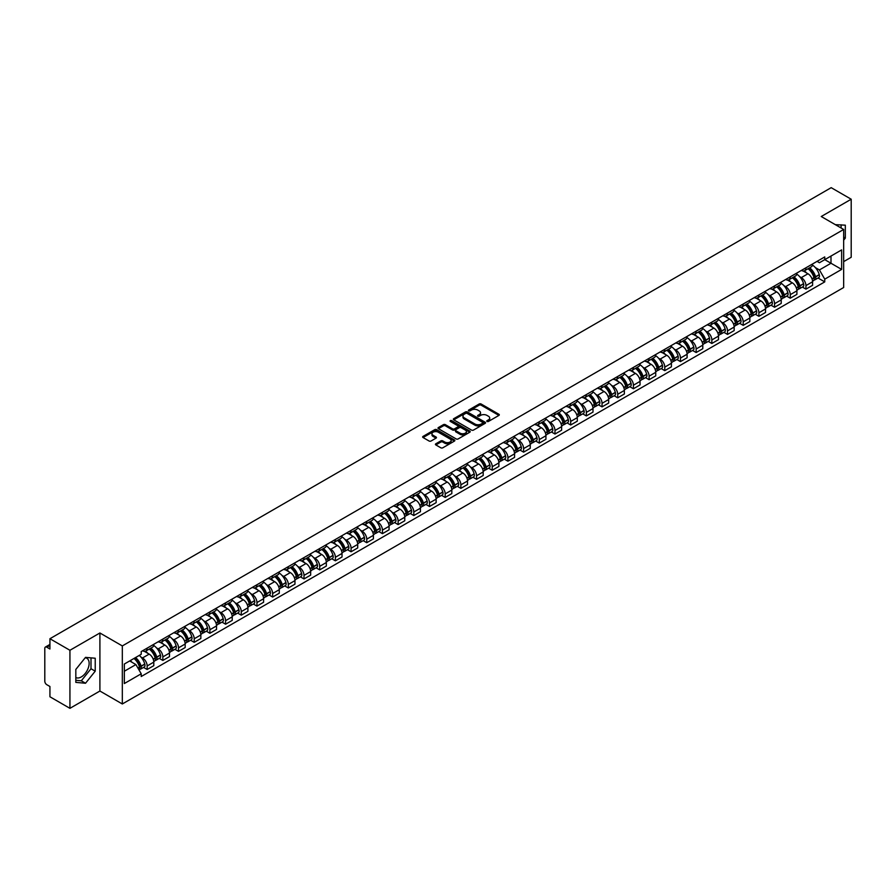 <?xml version="1.0" encoding="UTF-8"?>
<svg xmlns="http://www.w3.org/2000/svg" width="896" height="896" viewBox="0 0 896 896"><rect width="100%" height="100%" fill="white"/><g stroke="black" fill="none" stroke-linecap="round" stroke-linejoin="round"><path stroke-width="1.34" d="M487.043 421.456A0.974 0.56 0 0 0 488.421 421.456L498.904 415.408A1.4 0.806 0 0 0 499.318 414.837A1.4 0.806 0 0 0 498.904 414.266L481.141 404.006A1.4 0.806 0 0 0 479.17 404.006L468.686 410.066A0.974 0.56 0 0 0 470.064 410.861L471.419 410.077A4.469 2.576 0 0 1 477.736 410.077L479.214 410.928A4.469 2.576 0 0 1 480.525 412.754A4.469 2.576 0 0 1 479.214 414.579L477.859 415.363A0.974 0.56 0 0 0 479.248 416.158L480.603 415.374A4.469 2.576 0 0 1 486.92 415.374L488.398 416.226A4.469 2.576 0 0 1 489.709 418.051A4.469 2.576 0 0 1 488.398 419.877L487.043 420.661A0.974 0.56 0 0 0 487.043 421.456L487.043 420.661M835.419 224.717A11.088 6.406 -60 0 1 836.942 225.198A11.088 6.406 -60 0 1 838.118 226.262M85.21 657.765A11.088 6.406 -60 0 1 86.845 658.269A11.088 6.406 -60 0 1 88.547 667.15A11.088 6.406 -60 0 1 81.301 676.928A11.088 6.406 -60 0 1 75.824 677.51M435.848 443.778A1.4 0.806 0 0 0 435.434 444.349A1.4 0.806 0 0 0 435.848 444.92L440.832 447.798A1.4 0.806 0 0 0 442.803 447.798L454.451 441.078A1.4 0.806 0 0 0 454.854 440.507A1.4 0.806 0 0 0 454.451 439.936L436.677 429.677A1.4 0.806 0 0 0 434.706 429.677L423.058 436.397A1.4 0.806 0 0 0 422.654 436.968A1.4 0.806 0 0 0 423.058 437.539L429.083 441.011A1.4 0.806 0 0 0 431.054 441.011L436.038 438.144A1.4 0.806 0 0 0 436.453 437.573A1.4 0.806 0 0 0 436.038 437.002L433.059 435.277A3.73 2.15 0 0 1 431.962 433.754A3.73 2.15 0 0 1 434.269 431.76A3.73 2.15 0 0 1 438.334 432.23L450.027 438.984A3.73 2.15 0 0 1 451.125 440.507A3.73 2.15 0 0 1 448.818 442.501A3.73 2.15 0 0 1 444.752 442.03L442.803 440.899A1.4 0.806 0 0 0 440.832 440.899L435.848 443.778L435.848 444.92L440.832 442.064L440.832 440.899M122.326 645.926L99.904 632.979L69.933 650.283L49.93 638.725L831.186 187.667L851.2 199.226L821.24 216.518L843.662 229.466L122.326 645.926L122.326 703.976L843.662 287.515L843.662 229.466M471.52 430.08A1.4 0.806 0 0 0 473.491 430.08L485.139 423.349A1.4 0.806 0 0 0 485.554 422.778A1.4 0.806 0 0 0 485.139 422.218L467.376 411.958A1.4 0.806 0 0 0 465.405 411.958L453.757 418.678A1.4 0.806 0 0 0 453.342 419.25A1.4 0.806 0 0 0 453.757 419.821L471.52 430.08M450.744 421.669A0.974 0.56 0 0 1 451.73 421.803L469.773 432.219L458.147 438.939A1.4 0.806 0 0 1 456.176 438.939L438.413 428.68L443.397 425.824L443.397 424.659L438.413 427.538A1.4 0.806 0 0 0 437.998 428.109A1.4 0.806 0 0 0 438.413 428.68L438.413 427.538M443.397 425.824A1.4 0.806 0 0 1 445.368 425.824L445.368 424.659A1.4 0.806 0 0 0 443.397 424.659M445.368 424.659L452.57 428.826A1.4 0.806 0 0 0 454.541 428.826L457.856 426.91A1.4 0.806 0 0 0 458.259 426.339A1.4 0.806 0 0 0 457.856 425.779L450.352 421.445A0.974 0.56 0 0 1 451.73 420.65L469.795 431.077A1.4 0.806 0 0 1 470.198 431.648A1.4 0.806 0 0 1 469.795 432.208L469.795 431.077M69.933 650.283L69.933 708.333L49.93 696.774L49.93 686.504L46.816 684.701A2.845 1.646 -120 0 1 44.8 681.218L44.8 648.368A2.845 1.646 -120 0 1 45.394 647.058L49.93 644.437M843.662 261.632L851.2 257.275L851.2 199.226M69.933 708.333L99.904 691.029L122.326 703.976M49.93 638.725L49.93 649.006L46.816 647.203A2.845 1.646 -120 0 0 45.394 647.058M805.952 267.781A6.541 3.774 60 0 1 804.597 270.715L811.238 266.885A6.541 3.774 -120 0 0 812.594 263.95M799.658 276.629L801.326 277.592A6.541 3.774 60 0 1 805.952 285.6L812.594 281.77A6.541 3.774 -120 0 0 807.968 273.762L803.219 271.018M812.594 281.77L812.594 285.309L805.952 289.139L802.357 287.067M804.597 270.715A6.541 3.774 60 0 1 801.382 270.424M805.952 285.6L805.952 289.139M790.272 276.83A6.541 3.774 60 0 1 788.917 279.776L795.547 275.946A6.541 3.774 -120 0 0 796.902 273M786.666 296.117L790.272 298.2L796.902 294.37L796.902 290.83A6.541 3.774 -120 0 0 792.277 282.811L787.528 280.078M788.917 279.776A6.541 3.774 60 0 1 785.691 279.474M783.966 285.678L785.646 286.642A6.541 3.774 60 0 1 790.272 294.661L790.272 298.2M774.581 285.891A6.541 3.774 60 0 1 773.226 288.826L779.867 284.995A6.541 3.774 -120 0 0 781.222 282.061M770.986 305.178L774.581 307.25L781.222 303.419L781.222 299.88A6.541 3.774 -120 0 0 776.597 291.872L771.848 289.128M773.226 288.826A6.541 3.774 60 0 1 770.011 288.534M768.286 294.739L769.955 295.702A6.541 3.774 60 0 1 774.581 303.71L774.581 307.25M758.901 294.952A6.541 3.774 60 0 1 757.546 297.886L764.176 294.056A6.541 3.774 -120 0 0 765.531 291.122M755.294 314.238L758.901 316.31L765.531 312.48L765.531 308.941A6.541 3.774 -120 0 0 760.906 300.933L756.157 298.189M757.546 297.886A6.541 3.774 60 0 1 754.32 297.584M752.595 303.789L754.275 304.763A6.541 3.774 60 0 1 758.901 312.771L758.901 316.31M743.21 304.002A6.541 3.774 60 0 1 741.854 306.936L748.496 303.106A6.541 3.774 -120 0 0 749.851 300.171M739.614 323.288L743.21 325.371L749.851 321.541L749.851 317.99A6.541 3.774 -120 0 0 745.226 309.982L740.477 307.238M741.854 306.936A6.541 3.774 60 0 1 738.64 306.645M736.915 312.85L738.584 313.813A6.541 3.774 60 0 1 743.21 321.821L743.21 325.371M727.53 313.062A6.541 3.774 60 0 1 726.174 315.997L732.805 312.166A6.541 3.774 -120 0 0 734.16 309.232M723.923 332.349L727.53 334.421L734.16 330.59L734.16 327.051A6.541 3.774 -120 0 0 729.534 319.043L724.786 316.299M726.174 315.997A6.541 3.774 60 0 1 722.949 315.706M721.224 321.899L722.904 322.874A6.541 3.774 60 0 1 727.53 330.882L727.53 334.421M711.838 322.112A6.541 3.774 60 0 1 710.483 325.058L717.125 321.216A6.541 3.774 -120 0 0 718.48 318.282M708.243 341.398L711.838 343.482L718.48 339.651L718.48 336.112A6.541 3.774 -120 0 0 713.854 328.093L709.106 325.349M710.483 325.058A6.541 3.774 60 0 1 707.269 324.755M705.544 330.96L707.213 331.923A6.541 3.774 60 0 1 711.838 339.942L711.838 343.482M696.158 331.173A6.541 3.774 60 0 1 694.803 334.107L701.434 330.277A6.541 3.774 -120 0 0 702.789 327.342M692.552 350.459L696.158 352.531L702.789 348.701L702.789 345.162A6.541 3.774 -120 0 0 698.163 337.154L693.414 334.41M694.803 334.107A6.541 3.774 60 0 1 691.578 333.816M689.853 340.021L691.533 340.984A6.541 3.774 60 0 1 696.158 348.992L696.158 352.531M680.467 340.222A6.541 3.774 60 0 1 679.112 343.168L685.754 339.338A6.541 3.774 -120 0 0 687.109 336.392M676.872 359.509L680.467 361.592L687.109 357.762L687.109 354.222A6.541 3.774 -120 0 0 682.483 346.203L677.734 343.47M679.112 343.168A6.541 3.774 60 0 1 675.898 342.866M674.173 349.07L675.842 350.034A6.541 3.774 60 0 1 680.467 358.053L680.467 361.592M664.787 349.283A6.541 3.774 60 0 1 663.432 352.218L670.062 348.387A6.541 3.774 -120 0 0 671.418 345.453M661.181 368.57L664.787 370.642L671.418 366.811L671.418 363.272A6.541 3.774 -120 0 0 666.792 355.264L662.043 352.52M663.432 352.218A6.541 3.774 60 0 1 660.206 351.926M658.482 358.131L660.162 359.094A6.541 3.774 60 0 1 664.787 367.102L664.787 370.642M649.096 358.344A6.541 3.774 60 0 1 647.741 361.278L654.382 357.448A6.541 3.774 -120 0 0 655.738 354.514M645.501 377.63L649.096 379.702L655.738 375.872L655.738 372.333A6.541 3.774 -120 0 0 651.112 364.325L646.363 361.581M647.741 361.278A6.541 3.774 60 0 1 644.526 360.976M642.802 367.181L644.47 368.155A6.541 3.774 60 0 1 649.096 376.163L649.096 379.702M633.416 367.394A6.541 3.774 60 0 1 632.061 370.328L638.691 366.498A6.541 3.774 -120 0 0 640.046 363.563M629.81 386.68L633.416 388.763L640.046 384.933L640.046 381.382A6.541 3.774 -120 0 0 635.421 373.374L630.672 370.63M632.061 370.328A6.541 3.774 60 0 1 628.835 370.037M627.11 376.242L628.79 377.205A6.541 3.774 60 0 1 633.416 385.213L633.416 388.763M617.725 376.454A6.541 3.774 60 0 1 616.37 379.389L623.011 375.558A6.541 3.774 -120 0 0 624.366 372.624M614.13 395.741L617.725 397.813L624.366 393.982L624.366 390.443A6.541 3.774 -120 0 0 619.741 382.435L614.992 379.691M616.37 379.389A6.541 3.774 60 0 1 613.155 379.098M611.43 385.291L613.099 386.266A6.541 3.774 60 0 1 617.725 394.274L617.725 397.813M602.045 385.504A6.541 3.774 60 0 1 600.69 388.45L607.32 384.608A6.541 3.774 -120 0 0 608.675 381.674M598.438 404.79L602.045 406.874L608.675 403.043L608.675 399.493A6.541 3.774 -120 0 0 604.05 391.485L599.301 388.741M600.69 388.45A6.541 3.774 60 0 1 597.464 388.147M595.739 394.352L597.419 395.315A6.541 3.774 60 0 1 602.045 403.334L602.045 406.874M586.354 394.565A6.541 3.774 60 0 1 584.998 397.499L591.64 393.669A6.541 3.774 -120 0 0 592.995 390.734M582.758 413.851L586.354 415.923L592.995 412.093L592.995 408.554A6.541 3.774 -120 0 0 588.37 400.546L583.621 397.802M584.998 397.499A6.541 3.774 60 0 1 581.784 397.208M580.059 403.413L581.728 404.376A6.541 3.774 60 0 1 586.354 412.384L586.354 415.923M570.674 403.614A6.541 3.774 60 0 1 569.318 406.56L575.949 402.73A6.541 3.774 -120 0 0 577.304 399.784M567.067 422.901L570.674 424.984L577.304 421.154L577.304 417.614A6.541 3.774 -120 0 0 572.678 409.595L567.93 406.862M569.318 406.56A6.541 3.774 60 0 1 566.093 406.258M564.368 412.462L566.048 413.426A6.541 3.774 60 0 1 570.674 421.445L570.674 424.984M554.982 412.675A6.541 3.774 60 0 1 553.627 415.61L560.269 411.779A6.541 3.774 -120 0 0 561.624 408.845M551.387 431.962L554.982 434.034L561.624 430.203L561.624 426.664A6.541 3.774 -120 0 0 556.998 418.656L552.25 415.912M553.627 415.61A6.541 3.774 60 0 1 550.413 415.318M548.688 421.523L550.357 422.486A6.541 3.774 60 0 1 554.982 430.494L554.982 434.034M539.302 421.736A6.541 3.774 60 0 1 537.947 424.67L544.578 420.84A6.541 3.774 -120 0 0 545.933 417.906M535.696 441.022L539.302 443.094L545.933 439.264L545.933 435.725A6.541 3.774 -120 0 0 541.307 427.706L536.558 424.973M537.947 424.67A6.541 3.774 60 0 1 534.722 424.368M532.997 430.573L534.677 431.547A6.541 3.774 60 0 1 539.302 439.555L539.302 443.094M523.611 430.786A6.541 3.774 60 0 1 522.256 433.72L528.898 429.89A6.541 3.774 -120 0 0 530.253 426.955M520.016 450.072L523.611 452.155L530.253 448.325L530.253 444.774A6.541 3.774 -120 0 0 525.627 436.766L520.878 434.022M522.256 433.72A6.541 3.774 60 0 1 519.042 433.429M517.317 439.634L518.986 440.597A6.541 3.774 60 0 1 523.611 448.605L523.611 452.155M507.931 439.846A6.541 3.774 60 0 1 506.576 442.781L513.206 438.95A6.541 3.774 -120 0 0 514.562 436.016M504.325 459.133L507.931 461.205L514.562 457.374L514.562 453.835A6.541 3.774 -120 0 0 509.936 445.827L505.187 443.083M506.576 442.781A6.541 3.774 60 0 1 503.35 442.49M501.626 448.683L503.306 449.658A6.541 3.774 60 0 1 507.931 457.666L507.931 461.205M492.24 448.896A6.541 3.774 60 0 1 490.885 451.842L497.526 448A6.541 3.774 -120 0 0 498.882 445.066M488.645 468.182L492.24 470.266L498.882 466.435L498.882 462.885A6.541 3.774 -120 0 0 494.256 454.877L489.507 452.133M490.885 451.842A6.541 3.774 60 0 1 487.67 451.539M485.946 457.744L487.614 458.707A6.541 3.774 60 0 1 492.24 466.726L492.24 470.266M476.56 457.957A6.541 3.774 60 0 1 475.205 460.891L481.835 457.061A6.541 3.774 -120 0 0 483.19 454.126M472.954 477.243L476.56 479.315L483.19 475.485L483.19 471.946A6.541 3.774 -120 0 0 478.565 463.938L473.816 461.194M475.205 460.891A6.541 3.774 60 0 1 471.979 460.6M470.254 466.805L471.934 467.768A6.541 3.774 60 0 1 476.56 475.776L476.56 479.315M460.869 467.006A6.541 3.774 60 0 1 459.514 469.952L466.155 466.122A6.541 3.774 -120 0 0 467.51 463.176M457.274 486.293L460.869 488.376L467.51 484.546L467.51 481.006A6.541 3.774 -120 0 0 462.885 472.987L458.136 470.243M459.514 469.952A6.541 3.774 60 0 1 456.299 469.65M454.574 475.854L456.243 476.818A6.541 3.774 60 0 1 460.869 484.837L460.869 488.376M445.189 476.067A6.541 3.774 60 0 1 443.834 479.002L450.464 475.171A6.541 3.774 -120 0 0 451.819 472.237M441.582 495.354L445.189 497.426L451.819 493.595L451.819 490.056A6.541 3.774 -120 0 0 447.194 482.048L442.445 479.304M443.834 479.002A6.541 3.774 60 0 1 440.608 478.71M438.883 484.915L440.563 485.878A6.541 3.774 60 0 1 445.189 493.886L445.189 497.426M429.498 485.128A6.541 3.774 60 0 1 428.142 488.062L434.784 484.232A6.541 3.774 -120 0 0 436.139 481.298M425.902 504.414L429.498 506.486L436.139 502.656L436.139 499.117A6.541 3.774 -120 0 0 431.514 491.098L426.765 488.365M428.142 488.062A6.541 3.774 60 0 1 424.928 487.76M423.203 493.965L424.872 494.939A6.541 3.774 60 0 1 429.498 502.947L429.498 506.486M413.818 494.178A6.541 3.774 60 0 1 412.462 497.112L419.093 493.282A6.541 3.774 -120 0 0 420.448 490.347M410.211 513.464L413.818 515.547L420.448 511.717L420.448 508.166A6.541 3.774 -120 0 0 415.822 500.158L411.074 497.414M412.462 497.112A6.541 3.774 60 0 1 409.237 496.821M407.512 503.026L409.192 503.989A6.541 3.774 60 0 1 413.818 511.997L413.818 515.547M398.126 503.238A6.541 3.774 60 0 1 396.771 506.173L403.413 502.342A6.541 3.774 -120 0 0 404.768 499.408M394.531 522.525L398.126 524.597L404.768 520.766L404.768 517.227A6.541 3.774 -120 0 0 400.142 509.219L395.394 506.475M396.771 506.173A6.541 3.774 60 0 1 393.557 505.882M391.832 512.075L393.501 513.05A6.541 3.774 60 0 1 398.126 521.058L398.126 524.597M382.446 512.288A6.541 3.774 60 0 1 381.091 515.222L387.722 511.392A6.541 3.774 -120 0 0 389.077 508.458M378.84 531.574L382.446 533.658L389.077 529.827L389.077 526.277A6.541 3.774 -120 0 0 384.451 518.269L379.702 515.525M381.091 515.222A6.541 3.774 60 0 1 377.866 514.931M376.141 521.136L377.821 522.099A6.541 3.774 60 0 1 382.446 530.118L382.446 533.658M366.755 521.349A6.541 3.774 60 0 1 365.4 524.283L372.042 520.453A6.541 3.774 -120 0 0 373.397 517.518M363.16 540.635L366.755 542.707L373.397 538.877L373.397 535.338A6.541 3.774 -120 0 0 368.771 527.33L364.022 524.586M365.4 524.283A6.541 3.774 60 0 1 362.186 523.992M360.461 530.197L362.13 531.16A6.541 3.774 60 0 1 366.755 539.168L366.755 542.707M351.075 530.398A6.541 3.774 60 0 1 349.72 533.344L356.35 529.514A6.541 3.774 -120 0 0 357.706 526.568M347.469 549.685L351.075 551.768L357.706 547.938L357.706 544.398A6.541 3.774 -120 0 0 353.08 536.379L348.331 533.635M349.72 533.344A6.541 3.774 60 0 1 346.494 533.042M344.77 539.246L346.45 540.21A6.541 3.774 60 0 1 351.075 548.229L351.075 551.768M335.384 539.459A6.541 3.774 60 0 1 334.029 542.394L340.67 538.563A6.541 3.774 -120 0 0 342.026 535.629M331.789 558.746L335.384 560.818L342.026 556.987L342.026 553.448A6.541 3.774 -120 0 0 337.4 545.44L332.651 542.696M334.029 542.394A6.541 3.774 60 0 1 330.814 542.102M329.09 548.307L330.758 549.27A6.541 3.774 60 0 1 335.384 557.278L335.384 560.818M319.704 548.52A6.541 3.774 60 0 1 318.349 551.454L324.979 547.624A6.541 3.774 -120 0 0 326.334 544.69M316.098 567.806L319.704 569.878L326.334 566.048L326.334 562.509A6.541 3.774 -120 0 0 321.709 554.49L316.96 551.757M318.349 551.454A6.541 3.774 60 0 1 315.123 551.152M313.398 557.357L315.078 558.331A6.541 3.774 60 0 1 319.704 566.339L319.704 569.878M304.013 557.57A6.541 3.774 60 0 1 302.658 560.504L309.299 556.674A6.541 3.774 -120 0 0 310.654 553.739M300.418 576.856L304.013 578.939L310.654 575.109L310.654 571.558A6.541 3.774 -120 0 0 306.029 563.55L301.28 560.806M302.658 560.504A6.541 3.774 60 0 1 299.443 560.213M297.718 566.418L299.387 567.381A6.541 3.774 60 0 1 304.013 575.389L304.013 578.939M288.333 566.63A6.541 3.774 60 0 1 286.978 569.565L293.608 565.734A6.541 3.774 -120 0 0 294.963 562.8M284.726 585.917L288.333 587.989L294.963 584.158L294.963 580.619A6.541 3.774 -120 0 0 290.338 572.611L285.589 569.867M286.978 569.565A6.541 3.774 60 0 1 283.752 569.274M282.027 575.467L283.707 576.442A6.541 3.774 60 0 1 288.333 584.45L288.333 587.989M272.642 575.68A6.541 3.774 60 0 1 271.286 578.614L277.928 574.784A6.541 3.774 -120 0 0 279.283 571.85M269.046 594.966L272.642 597.05L279.283 593.219L279.283 589.669A6.541 3.774 -120 0 0 274.658 581.661L269.909 578.917M271.286 578.614A6.541 3.774 60 0 1 268.072 578.323M266.347 584.528L268.016 585.491A6.541 3.774 60 0 1 272.642 593.51L272.642 597.05M256.962 584.741A6.541 3.774 60 0 1 255.606 587.675L262.237 583.845A6.541 3.774 -120 0 0 263.592 580.91M253.355 604.027L256.962 606.099L263.592 602.269L263.592 598.73A6.541 3.774 -120 0 0 258.966 590.722L254.218 587.978M255.606 587.675A6.541 3.774 60 0 1 252.381 587.384M250.656 593.589L252.336 594.552A6.541 3.774 60 0 1 256.962 602.56L256.962 606.099M241.27 593.79A6.541 3.774 60 0 1 239.915 596.736L246.557 592.906A6.541 3.774 -120 0 0 247.912 589.96M237.675 613.077L241.27 615.16L247.912 611.33L247.912 607.79A6.541 3.774 -120 0 0 243.286 599.771L238.538 597.027M239.915 596.736A6.541 3.774 60 0 1 236.701 596.434M234.976 602.638L236.645 603.602A6.541 3.774 60 0 1 241.27 611.621L241.27 615.16M225.59 602.851A6.541 3.774 60 0 1 224.235 605.786L230.866 601.955A6.541 3.774 -120 0 0 232.221 599.021M221.984 622.138L225.59 624.21L232.221 620.379L232.221 616.84A6.541 3.774 -120 0 0 227.595 608.832L222.846 606.088M224.235 605.786A6.541 3.774 60 0 1 221.01 605.494M219.285 611.699L220.965 612.662A6.541 3.774 60 0 1 225.59 620.67L225.59 624.21M209.899 611.912A6.541 3.774 60 0 1 208.544 614.846L215.186 611.016A6.541 3.774 -120 0 0 216.541 608.082M206.304 631.198L209.899 633.27L216.541 629.44L216.541 625.901A6.541 3.774 -120 0 0 211.915 617.882L207.166 615.149M208.544 614.846A6.541 3.774 60 0 1 205.33 614.544M203.605 620.749L205.274 621.723A6.541 3.774 60 0 1 209.899 629.731L209.899 633.27M194.219 620.962A6.541 3.774 60 0 1 192.864 623.896L199.494 620.066A6.541 3.774 -120 0 0 200.85 617.131M190.613 640.248L194.219 642.331L200.85 638.501L200.85 634.95A6.541 3.774 -120 0 0 196.224 626.942L191.475 624.198M192.864 623.896A6.541 3.774 60 0 1 189.638 623.605M187.914 629.81L189.594 630.773A6.541 3.774 60 0 1 194.219 638.781L194.219 642.331M178.528 630.022A6.541 3.774 60 0 1 177.173 632.957L183.814 629.126A6.541 3.774 -120 0 0 185.17 626.192M174.933 649.309L178.528 651.381L185.17 647.55L185.17 644.011A6.541 3.774 -120 0 0 180.544 636.003L175.795 633.259M177.173 632.957A6.541 3.774 60 0 1 173.958 632.666M172.234 638.859L173.902 639.834A6.541 3.774 60 0 1 178.528 647.842L178.528 651.381M162.848 639.072A6.541 3.774 60 0 1 161.493 642.006L168.123 638.176A6.541 3.774 -120 0 0 169.478 635.242M159.242 658.358L162.848 660.442L169.478 656.611L169.478 653.061A6.541 3.774 -120 0 0 164.853 645.053L160.104 642.309M161.493 642.006A6.541 3.774 60 0 1 158.267 641.715M156.542 647.92L158.222 648.883A6.541 3.774 60 0 1 162.848 656.902L162.848 660.442M147.157 648.133A6.541 3.774 60 0 1 145.802 651.067L152.443 647.237A6.541 3.774 -120 0 0 153.798 644.302M143.562 667.419L147.157 669.491L153.798 665.661L153.798 662.122A6.541 3.774 -120 0 0 149.173 654.114L144.424 651.37M145.802 651.067A6.541 3.774 60 0 1 142.587 650.776M140.862 656.981L142.531 657.944A6.541 3.774 60 0 1 147.157 665.952L147.157 669.491M817.062 261.363L819.426 262.73L841.646 249.906L830.995 256.054L830.995 263.256L819.426 269.931L815.338 267.568M124.331 671.238L135.901 664.563L141.221 673.792L124.331 683.547L124.331 664.037L141.221 654.282L141.221 651.56L824.757 256.928L824.757 259.65L841.646 269.405L824.757 279.16L819.426 269.931M841.646 249.906L841.646 269.405M141.221 673.792L141.221 676.514L824.757 281.882L824.757 279.16M843.662 240.173L845.32 238.112L845.32 225.176L835.33 224.661M99.904 632.979L99.904 691.029M75.824 682.382L85.523 683.245L95.222 671.171L95.222 658.235L85.523 657.373L75.824 669.435L75.824 682.382M135.901 664.563L129.662 660.957M818.037 278.006L824.757 281.882M841.098 227.987L841.098 224.795M843.662 237.149L845.32 238.112M75.824 680.322L81.301 680.803L91 668.741L91 657.854M81.301 680.803L85.523 683.245M91 668.741L95.222 671.171M487.435 421.59L488.398 421.042A4.469 2.576 0 0 0 489.709 419.216L489.709 418.051M480.525 412.754L480.525 413.918A4.469 2.576 0 0 1 479.214 415.744L478.251 416.293M498.904 414.266L498.904 415.408L481.141 405.171A1.4 0.806 0 0 0 479.17 405.171L469.078 410.995M485.139 422.218L485.139 423.349L467.376 413.112A1.4 0.806 0 0 0 465.405 413.112L453.779 419.832L453.757 418.678M482.675 423.181A0.974 0.56 0 0 0 482.675 422.386L467.085 413.381A0.974 0.56 0 0 0 465.696 413.381L464.262 414.21A4.469 2.576 0 0 0 462.963 416.035A4.469 2.576 0 0 0 464.262 417.85L474.925 424.01A4.469 2.576 0 0 0 481.242 424.01L482.675 423.181L482.675 424.346A0.974 0.56 0 0 0 482.675 423.55M462.963 416.035L462.963 417.189A4.469 2.576 0 0 0 464.262 419.014L464.262 417.85M482.675 424.346L481.242 425.174A4.469 2.576 0 0 1 474.925 425.174L464.262 419.014M445.368 425.824L452.57 429.979A1.4 0.806 0 0 0 454.541 429.979L457.856 428.075A1.4 0.806 0 0 0 458.259 427.504L458.259 426.339M460.051 433.138A3.73 2.15 0 0 0 464.117 433.608A3.73 2.15 0 0 0 466.424 431.614A3.73 2.15 0 0 0 465.326 430.091L461.205 427.717A1.4 0.806 0 0 0 459.234 427.717L455.93 429.621A1.4 0.806 0 0 0 455.515 430.192A1.4 0.806 0 0 0 455.93 430.763L460.051 433.138L460.051 434.302A3.73 2.15 0 0 0 464.117 434.773A3.73 2.15 0 0 0 466.424 432.779L466.424 431.614M455.515 430.192L455.515 431.357A1.4 0.806 0 0 0 455.93 431.917L455.93 430.763M460.051 434.302L455.93 431.917M451.125 440.507L451.125 441.661A3.73 2.15 0 0 1 448.818 443.654A3.73 2.15 0 0 1 444.752 443.184L442.803 442.064A1.4 0.806 0 0 0 440.832 442.064M431.962 433.754L431.962 434.907A3.73 2.15 0 0 0 433.059 436.442L433.059 435.277M436.038 437.002L436.038 438.144L433.059 436.442M454.429 441.09L436.677 430.842A1.4 0.806 0 0 0 434.706 430.842L423.08 437.55L423.058 436.397M808.427 268.509A8.96 5.174 60 0 1 808.472 268.531A8.96 5.174 60 0 1 814.363 276.573L814.419 276.763A1.747 1.008 60 0 1 814.139 278.13A1.747 1.008 60 0 1 814.094 278.152M808.035 268.733A10.808 6.238 60 0 1 813.971 277.648L814.027 277.838A3.595 2.072 60 0 1 813.456 280.661L812.56 281.176M814.072 279.866A3.595 2.072 -120 0 0 815.069 279.731A3.595 2.072 -120 0 0 815.629 276.909L815.573 276.718A10.808 6.238 -120 0 0 809.637 267.803M812.448 265.093A10.808 6.238 60 0 1 819.246 274.602L819.302 274.792A3.595 2.072 60 0 1 818.731 277.614L815.069 279.731M804.339 270.838A10.808 6.238 60 0 1 806.602 272.978M811.854 272.989L813.232 273.784M792.736 277.57A8.96 5.174 60 0 1 792.781 277.592A8.96 5.174 60 0 1 798.672 285.634L798.728 285.813A1.747 1.008 60 0 1 798.448 287.179A1.747 1.008 60 0 1 798.414 287.202M792.344 277.794A10.808 6.238 60 0 1 798.28 286.709L798.336 286.888A3.595 2.072 60 0 1 797.765 289.71L796.88 290.226M798.381 288.915A3.595 2.072 -120 0 0 799.378 288.781A3.595 2.072 -120 0 0 799.949 285.97L799.893 285.779A10.808 6.238 -120 0 0 793.957 276.864M796.768 274.154A10.808 6.238 60 0 1 803.566 283.662L803.611 283.842A3.595 2.072 60 0 1 803.051 286.664L799.378 288.781M788.659 279.899A10.808 6.238 60 0 1 790.91 282.027M796.174 282.038L797.552 282.834M777.056 286.619A8.96 5.174 60 0 1 777.101 286.642A8.96 5.174 60 0 1 782.992 294.683L783.048 294.874A1.747 1.008 60 0 1 782.768 296.24A1.747 1.008 60 0 1 782.723 296.262M776.664 286.843A10.808 6.238 60 0 1 782.6 295.758L782.656 295.949A3.595 2.072 60 0 1 782.085 298.771L781.189 299.286M782.701 297.976A3.595 2.072 -120 0 0 783.698 297.842A3.595 2.072 -120 0 0 784.258 295.019L784.202 294.84A10.808 6.238 -120 0 0 778.266 285.914M781.077 283.214A10.808 6.238 60 0 1 787.875 292.712L787.931 292.902A3.595 2.072 60 0 1 787.36 295.725L783.698 297.842M772.968 288.949A10.808 6.238 60 0 1 775.23 291.088M780.483 291.099L781.861 291.894M761.365 295.68A8.96 5.174 60 0 1 761.41 295.702A8.96 5.174 60 0 1 767.301 303.744L767.357 303.923A1.747 1.008 60 0 1 767.077 305.29A1.747 1.008 60 0 1 767.043 305.312M760.973 295.904A10.808 6.238 60 0 1 766.909 304.819L766.965 305.01A3.595 2.072 60 0 1 766.394 307.821L765.509 308.336M767.01 307.026A3.595 2.072 -120 0 0 768.006 306.891A3.595 2.072 -120 0 0 768.578 304.08L768.522 303.89A10.808 6.238 -120 0 0 762.586 294.974M765.397 292.264A10.808 6.238 60 0 1 772.195 301.773L772.24 301.963A3.595 2.072 60 0 1 771.68 304.774L768.006 306.891M757.288 298.01A10.808 6.238 60 0 1 759.539 300.138M764.803 300.16L766.181 300.955M745.685 304.73A8.96 5.174 60 0 1 745.73 304.763A8.96 5.174 60 0 1 751.621 312.794L751.677 312.984A1.747 1.008 60 0 1 751.397 314.35A1.747 1.008 60 0 1 751.352 314.373M745.293 304.954A10.808 6.238 60 0 1 751.229 313.88L751.285 314.059A3.595 2.072 60 0 1 750.714 316.882L749.818 317.397M751.33 316.086A3.595 2.072 -120 0 0 752.326 315.952A3.595 2.072 -120 0 0 752.886 313.13L752.83 312.95A10.808 6.238 -120 0 0 746.894 304.035M749.706 301.325A10.808 6.238 60 0 1 756.504 310.834L756.56 311.013A3.595 2.072 60 0 1 755.989 313.835L752.326 315.952M741.597 307.07A10.808 6.238 60 0 1 743.859 309.198M749.112 309.21L750.49 310.005M729.994 313.79A8.96 5.174 60 0 1 730.038 313.813A8.96 5.174 60 0 1 735.93 321.854L735.986 322.045A1.747 1.008 60 0 1 735.706 323.411A1.747 1.008 60 0 1 735.672 323.422M729.602 314.014A10.808 6.238 60 0 1 735.538 322.93L735.594 323.12A3.595 2.072 60 0 1 735.022 325.931L734.138 326.458M735.638 325.147A3.595 2.072 -120 0 0 736.635 325.013A3.595 2.072 -120 0 0 737.206 322.19L737.15 322A10.808 6.238 -120 0 0 731.214 313.085M734.026 310.374A10.808 6.238 60 0 1 740.824 319.883L740.869 320.074A3.595 2.072 60 0 1 740.309 322.885L736.635 325.013M725.917 316.12A10.808 6.238 60 0 1 728.168 318.248M733.432 318.27L734.81 319.066M714.314 322.84A8.96 5.174 60 0 1 714.358 322.874A8.96 5.174 60 0 1 720.25 330.904L720.306 331.094A1.747 1.008 60 0 1 720.026 332.461A1.747 1.008 60 0 1 719.981 332.483M713.922 323.075A10.808 6.238 60 0 1 719.858 331.99L719.914 332.17A3.595 2.072 60 0 1 719.342 334.992L718.446 335.507M719.958 334.197A3.595 2.072 -120 0 0 720.955 334.062A3.595 2.072 -120 0 0 721.515 331.24L721.459 331.061A10.808 6.238 -120 0 0 715.523 322.146M718.334 319.435A10.808 6.238 60 0 1 725.133 328.944L725.189 329.123A3.595 2.072 60 0 1 724.618 331.946L720.955 334.062M710.226 325.181A10.808 6.238 60 0 1 712.488 327.309M717.741 327.32L719.118 328.115M698.622 331.901A8.96 5.174 60 0 1 698.667 331.923A8.96 5.174 60 0 1 704.558 339.965L704.614 340.155A1.747 1.008 60 0 1 704.334 341.522A1.747 1.008 60 0 1 704.301 341.544M698.23 332.125A10.808 6.238 60 0 1 704.166 341.04L704.222 341.23A3.595 2.072 60 0 1 703.651 344.053L702.766 344.568M704.267 343.258A3.595 2.072 -120 0 0 705.264 343.123A3.595 2.072 -120 0 0 705.835 340.301L705.779 340.11A10.808 6.238 -120 0 0 699.843 331.195M702.654 328.485A10.808 6.238 60 0 1 709.453 337.994L709.498 338.184A3.595 2.072 60 0 1 708.938 341.006L705.264 343.123M694.546 334.23A10.808 6.238 60 0 1 696.797 336.37M702.061 336.381L703.438 337.176M682.942 340.962A8.96 5.174 60 0 1 682.987 340.984A8.96 5.174 60 0 1 688.878 349.026L688.934 349.205A1.747 1.008 60 0 1 688.654 350.571A1.747 1.008 60 0 1 688.61 350.594M682.55 341.186A10.808 6.238 60 0 1 688.486 350.101L688.542 350.28A3.595 2.072 60 0 1 687.971 353.102L687.075 353.618M688.587 352.307A3.595 2.072 -120 0 0 689.584 352.173A3.595 2.072 -120 0 0 690.144 349.362L690.088 349.171A10.808 6.238 -120 0 0 684.152 340.256M686.963 337.546A10.808 6.238 60 0 1 693.762 347.054L693.818 347.234A3.595 2.072 60 0 1 693.246 350.056L689.584 352.173M678.854 343.291A10.808 6.238 60 0 1 681.117 345.419M686.37 345.43L687.747 346.226M667.251 350.011A8.96 5.174 60 0 1 667.296 350.034A8.96 5.174 60 0 1 673.187 358.075L673.243 358.266A1.747 1.008 60 0 1 672.963 359.632A1.747 1.008 60 0 1 672.93 359.654M666.859 350.235A10.808 6.238 60 0 1 672.795 359.15L672.851 359.341A3.595 2.072 60 0 1 672.28 362.163L671.395 362.678M672.896 361.368A3.595 2.072 -120 0 0 673.893 361.234A3.595 2.072 -120 0 0 674.464 358.411L674.408 358.232A10.808 6.238 -120 0 0 668.472 349.306M671.283 346.595A10.808 6.238 60 0 1 678.082 356.104L678.126 356.294A3.595 2.072 60 0 1 677.566 359.117L673.893 361.234M663.174 352.341A10.808 6.238 60 0 1 665.426 354.48M670.69 354.491L672.067 355.286M651.571 359.072A8.96 5.174 60 0 1 651.616 359.094A8.96 5.174 60 0 1 657.507 367.136L657.563 367.315A1.747 1.008 60 0 1 657.283 368.682A1.747 1.008 60 0 1 657.238 368.704M651.179 359.296A10.808 6.238 60 0 1 657.115 368.211L657.171 368.402A3.595 2.072 60 0 1 656.6 371.213L655.704 371.728M657.216 370.418A3.595 2.072 -120 0 0 658.213 370.283A3.595 2.072 -120 0 0 658.773 367.472L658.717 367.282A10.808 6.238 -120 0 0 652.781 358.366M655.603 355.656A10.808 6.238 60 0 1 662.39 365.165L662.446 365.355A3.595 2.072 60 0 1 661.875 368.166L658.213 370.283M647.483 361.402A10.808 6.238 60 0 1 649.746 363.53M654.998 363.552L656.376 364.347M635.88 368.122A8.96 5.174 60 0 1 635.925 368.155A8.96 5.174 60 0 1 641.816 376.186L641.872 376.376A1.747 1.008 60 0 1 641.592 377.742A1.747 1.008 60 0 1 641.558 377.765M635.488 368.346A10.808 6.238 60 0 1 641.424 377.272L641.48 377.451A3.595 2.072 60 0 1 640.909 380.274L640.024 380.789M641.525 379.478A3.595 2.072 -120 0 0 642.522 379.344A3.595 2.072 -120 0 0 643.093 376.522L643.037 376.342A10.808 6.238 -120 0 0 637.101 367.427M639.912 364.717A10.808 6.238 60 0 1 646.71 374.226L646.755 374.405A3.595 2.072 60 0 1 646.195 377.227L642.522 379.344M631.803 370.462A10.808 6.238 60 0 1 634.054 372.59M639.318 372.602L640.696 373.397M620.2 377.182A8.96 5.174 60 0 1 620.245 377.205A8.96 5.174 60 0 1 626.136 385.246L626.192 385.426A1.747 1.008 60 0 1 625.912 386.803A1.747 1.008 60 0 1 625.867 386.814M619.808 377.406A10.808 6.238 60 0 1 625.744 386.322L625.8 386.512A3.595 2.072 60 0 1 625.229 389.323L624.333 389.838M625.845 388.539A3.595 2.072 -120 0 0 626.842 388.405A3.595 2.072 -120 0 0 627.402 385.582L627.346 385.392A10.808 6.238 -120 0 0 621.41 376.477M624.232 373.766A10.808 6.238 60 0 1 631.019 383.275L631.075 383.466A3.595 2.072 60 0 1 630.504 386.277L626.842 388.405M616.112 379.512A10.808 6.238 60 0 1 618.374 381.64M623.627 381.662L625.005 382.458M604.509 386.232A8.96 5.174 60 0 1 604.554 386.266A8.96 5.174 60 0 1 610.445 394.296L610.501 394.486A1.747 1.008 60 0 1 610.221 395.853A1.747 1.008 60 0 1 610.187 395.875M604.117 386.467A10.808 6.238 60 0 1 610.053 395.382L610.109 395.562A3.595 2.072 60 0 1 609.538 398.384L608.653 398.899M610.154 397.589A3.595 2.072 -120 0 0 611.15 397.454A3.595 2.072 -120 0 0 611.722 394.632L611.666 394.453A10.808 6.238 -120 0 0 605.73 385.538M608.541 382.827A10.808 6.238 60 0 1 615.339 392.336L615.384 392.515A3.595 2.072 60 0 1 614.824 395.338L611.15 397.454M600.432 388.573A10.808 6.238 60 0 1 602.683 390.701M607.947 390.712L609.325 391.507M588.829 395.293A8.96 5.174 60 0 1 588.874 395.315A8.96 5.174 60 0 1 594.765 403.357L594.821 403.547A1.747 1.008 60 0 1 594.541 404.914A1.747 1.008 60 0 1 594.496 404.936M588.437 395.517A10.808 6.238 60 0 1 594.373 404.432L594.429 404.622A3.595 2.072 60 0 1 593.858 407.445L592.962 407.96M594.474 406.65A3.595 2.072 -120 0 0 595.47 406.515A3.595 2.072 -120 0 0 596.03 403.693L595.974 403.502A10.808 6.238 -120 0 0 590.038 394.587M592.861 391.877A10.808 6.238 60 0 1 599.648 401.386L599.704 401.576A3.595 2.072 60 0 1 599.133 404.398L595.47 406.515M584.741 397.622A10.808 6.238 60 0 1 587.003 399.762M592.256 399.773L593.634 400.568M573.138 404.354A8.96 5.174 60 0 1 573.182 404.376A8.96 5.174 60 0 1 579.074 412.418L579.13 412.597A1.747 1.008 60 0 1 578.85 413.963A1.747 1.008 60 0 1 578.816 413.986M572.746 404.578A10.808 6.238 60 0 1 578.682 413.493L578.738 413.672A3.595 2.072 60 0 1 578.166 416.494L577.282 417.01M578.782 415.699A3.595 2.072 -120 0 0 579.779 415.565A3.595 2.072 -120 0 0 580.35 412.754L580.294 412.563A10.808 6.238 -120 0 0 574.358 403.648M577.17 400.938A10.808 6.238 60 0 1 583.968 410.446L584.013 410.626A3.595 2.072 60 0 1 583.453 413.448L579.779 415.565M569.061 406.683A10.808 6.238 60 0 1 571.312 408.811M576.576 408.822L577.954 409.618M557.458 413.403A8.96 5.174 60 0 1 557.502 413.426A8.96 5.174 60 0 1 563.394 421.467L563.45 421.658A1.747 1.008 60 0 1 563.17 423.024A1.747 1.008 60 0 1 563.125 423.046M557.066 413.627A10.808 6.238 60 0 1 563.002 422.542L563.058 422.733A3.595 2.072 60 0 1 562.486 425.555L561.59 426.07M563.102 424.76A3.595 2.072 -120 0 0 564.099 424.626A3.595 2.072 -120 0 0 564.659 421.803L564.603 421.624A10.808 6.238 -120 0 0 558.667 412.698M561.49 409.987A10.808 6.238 60 0 1 568.277 419.496L568.333 419.686A3.595 2.072 60 0 1 567.762 422.509L564.099 424.626M553.37 415.733A10.808 6.238 60 0 1 555.632 417.872M560.885 417.883L562.262 418.678M541.766 422.464A8.96 5.174 60 0 1 541.811 422.486A8.96 5.174 60 0 1 547.702 430.528L547.758 430.707A1.747 1.008 60 0 1 547.49 432.074A1.747 1.008 60 0 1 547.445 432.096M541.374 422.688A10.808 6.238 60 0 1 547.31 431.603L547.366 431.794A3.595 2.072 60 0 1 546.795 434.605L545.91 435.12M547.411 433.81A3.595 2.072 -120 0 0 548.408 433.675A3.595 2.072 -120 0 0 548.979 430.864L548.923 430.674A10.808 6.238 -120 0 0 542.987 421.758M545.798 419.048A10.808 6.238 60 0 1 552.597 428.557L552.642 428.747A3.595 2.072 60 0 1 552.082 431.558L548.408 433.675M537.69 424.794A10.808 6.238 60 0 1 539.941 426.922M545.205 426.944L546.582 427.739M526.086 431.514A8.96 5.174 60 0 1 526.131 431.547A8.96 5.174 60 0 1 532.022 439.578L532.078 439.768A1.747 1.008 60 0 1 531.798 441.134A1.747 1.008 60 0 1 531.754 441.157M525.694 431.738A10.808 6.238 60 0 1 531.63 440.664L531.686 440.843A3.595 2.072 60 0 1 531.115 443.666L530.219 444.181M531.731 442.87A3.595 2.072 -120 0 0 532.728 442.736A3.595 2.072 -120 0 0 533.288 439.914L533.232 439.734A10.808 6.238 -120 0 0 527.296 430.819M530.118 428.109A10.808 6.238 60 0 1 536.906 437.606L536.962 437.797A3.595 2.072 60 0 1 536.39 440.619L532.728 442.736M521.998 433.854A10.808 6.238 60 0 1 524.261 435.982M529.514 435.994L530.891 436.789M510.395 440.574A8.96 5.174 60 0 1 510.44 440.597A8.96 5.174 60 0 1 516.331 448.638L516.387 448.818A1.747 1.008 60 0 1 516.118 450.195A1.747 1.008 60 0 1 516.074 450.206M510.003 440.798A10.808 6.238 60 0 1 515.939 449.714L515.995 449.904A3.595 2.072 60 0 1 515.424 452.715L514.539 453.23M516.04 451.931A3.595 2.072 -120 0 0 517.037 451.797A3.595 2.072 -120 0 0 517.608 448.974L517.552 448.784A10.808 6.238 -120 0 0 511.616 439.869M514.427 437.158A10.808 6.238 60 0 1 521.226 446.667L521.27 446.858A3.595 2.072 60 0 1 520.71 449.669L517.037 451.797M506.318 442.904A10.808 6.238 60 0 1 508.57 445.032M513.834 445.054L515.211 445.85M494.715 449.624A8.96 5.174 60 0 1 494.76 449.658A8.96 5.174 60 0 1 500.651 457.688L500.707 457.878A1.747 1.008 60 0 1 500.427 459.245A1.747 1.008 60 0 1 500.382 459.267M494.323 449.859A10.808 6.238 60 0 1 500.259 458.774L500.315 458.954A3.595 2.072 60 0 1 499.744 461.776L498.848 462.291M500.36 460.981A3.595 2.072 -120 0 0 501.357 460.846A3.595 2.072 -120 0 0 501.917 458.024L501.861 457.845A10.808 6.238 -120 0 0 495.925 448.93M498.747 446.219A10.808 6.238 60 0 1 505.534 455.728L505.59 455.907A3.595 2.072 60 0 1 505.019 458.73L501.357 460.846M490.627 451.965A10.808 6.238 60 0 1 492.89 454.093M498.142 454.104L499.52 454.899M479.024 458.685A8.96 5.174 60 0 1 479.069 458.707A8.96 5.174 60 0 1 484.96 466.749L485.016 466.939A1.747 1.008 60 0 1 484.747 468.306A1.747 1.008 60 0 1 484.702 468.328M478.632 458.909A10.808 6.238 60 0 1 484.568 467.824L484.624 468.014A3.595 2.072 60 0 1 484.053 470.837L483.168 471.352M484.669 470.042A3.595 2.072 -120 0 0 485.666 469.907A3.595 2.072 -120 0 0 486.237 467.085L486.181 466.894A10.808 6.238 -120 0 0 480.245 457.979M483.056 455.269A10.808 6.238 60 0 1 489.854 464.778L489.899 464.968A3.595 2.072 60 0 1 489.339 467.79L485.666 469.907M474.947 461.014A10.808 6.238 60 0 1 477.198 463.154M482.462 463.165L483.84 463.96M463.344 467.746A8.96 5.174 60 0 1 463.389 467.768A8.96 5.174 60 0 1 469.28 475.81L469.336 475.989A1.747 1.008 60 0 1 469.056 477.355A1.747 1.008 60 0 1 469.011 477.378M462.952 467.97A10.808 6.238 60 0 1 468.888 476.885L468.944 477.064A3.595 2.072 60 0 1 468.373 479.886L467.477 480.402M468.989 479.091A3.595 2.072 -120 0 0 469.986 478.957A3.595 2.072 -120 0 0 470.546 476.146L470.49 475.955A10.808 6.238 -120 0 0 464.554 467.04M467.376 464.33A10.808 6.238 60 0 1 474.163 473.838L474.219 474.018A3.595 2.072 60 0 1 473.648 476.84L469.986 478.957M459.256 470.075A10.808 6.238 60 0 1 461.518 472.203M466.771 472.214L468.149 473.01M447.653 476.795A8.96 5.174 60 0 1 447.698 476.818A8.96 5.174 60 0 1 453.589 484.859L453.645 485.05A1.747 1.008 60 0 1 453.376 486.416A1.747 1.008 60 0 1 453.331 486.438M447.261 477.019A10.808 6.238 60 0 1 453.197 485.934L453.253 486.125A3.595 2.072 60 0 1 452.682 488.947L451.797 489.462M453.298 488.152A3.595 2.072 -120 0 0 454.294 488.018A3.595 2.072 -120 0 0 454.866 485.195L454.81 485.016A10.808 6.238 -120 0 0 448.874 476.09M451.685 473.379A10.808 6.238 60 0 1 458.483 482.888L458.528 483.078A3.595 2.072 60 0 1 457.968 485.901L454.294 488.018M443.576 479.125A10.808 6.238 60 0 1 445.827 481.264M451.091 481.275L452.469 482.07M431.973 485.856A8.96 5.174 60 0 1 432.018 485.878A8.96 5.174 60 0 1 437.909 493.92L437.965 494.099A1.747 1.008 60 0 1 437.685 495.466A1.747 1.008 60 0 1 437.64 495.488M431.581 486.08A10.808 6.238 60 0 1 437.517 494.995L437.573 495.186A3.595 2.072 60 0 1 437.002 497.997L436.106 498.512M437.618 497.202A3.595 2.072 -120 0 0 438.614 497.067A3.595 2.072 -120 0 0 439.174 494.256L439.118 494.066A10.808 6.238 -120 0 0 433.182 485.15M436.005 482.44A10.808 6.238 60 0 1 442.792 491.949L442.848 492.139A3.595 2.072 60 0 1 442.277 494.95L438.614 497.067M427.885 488.186A10.808 6.238 60 0 1 430.147 490.314M435.4 490.336L436.778 491.131M416.282 494.906A8.96 5.174 60 0 1 416.326 494.939A8.96 5.174 60 0 1 422.218 502.97L422.274 503.16A1.747 1.008 60 0 1 422.005 504.526A1.747 1.008 60 0 1 421.96 504.549M415.89 495.13A10.808 6.238 60 0 1 421.826 504.056L421.882 504.235A3.595 2.072 60 0 1 421.31 507.058L420.426 507.573M421.926 506.262A3.595 2.072 -120 0 0 422.923 506.128A3.595 2.072 -120 0 0 423.494 503.306L423.438 503.126A10.808 6.238 -120 0 0 417.502 494.211M420.314 491.501A10.808 6.238 60 0 1 427.112 500.998L427.157 501.189A3.595 2.072 60 0 1 426.597 504.011L422.923 506.128M412.205 497.246A10.808 6.238 60 0 1 414.456 499.374M419.72 499.386L421.098 500.181M400.602 503.966A8.96 5.174 60 0 1 400.646 503.989A8.96 5.174 60 0 1 406.538 512.03L406.594 512.21A1.747 1.008 60 0 1 406.314 513.587A1.747 1.008 60 0 1 406.28 513.598M400.21 504.19A10.808 6.238 60 0 1 406.146 513.106L406.202 513.296A3.595 2.072 60 0 1 405.63 516.107L404.734 516.622M406.246 515.323A3.595 2.072 -120 0 0 407.243 515.189A3.595 2.072 -120 0 0 407.803 512.366L407.747 512.176A10.808 6.238 -120 0 0 401.811 503.261M404.634 500.55A10.808 6.238 60 0 1 411.421 510.059L411.477 510.25A3.595 2.072 60 0 1 410.906 513.061L407.243 515.189M396.514 506.296A10.808 6.238 60 0 1 398.776 508.424M404.029 508.446L405.406 509.242M384.91 513.016A8.96 5.174 60 0 1 384.955 513.05A8.96 5.174 60 0 1 390.846 521.08L390.902 521.27A1.747 1.008 60 0 1 390.634 522.637A1.747 1.008 60 0 1 390.589 522.659M384.518 513.251A10.808 6.238 60 0 1 390.454 522.166L390.51 522.346A3.595 2.072 60 0 1 389.939 525.168L389.054 525.683M390.555 524.373A3.595 2.072 -120 0 0 391.552 524.238A3.595 2.072 -120 0 0 392.123 521.416L392.067 521.237A10.808 6.238 -120 0 0 386.131 512.322M388.942 509.611A10.808 6.238 60 0 1 395.741 519.12L395.786 519.299A3.595 2.072 60 0 1 395.226 522.122L391.552 524.238M380.834 515.357A10.808 6.238 60 0 1 383.085 517.485M388.349 517.496L389.726 518.291M369.23 522.077A8.96 5.174 60 0 1 369.275 522.099A8.96 5.174 60 0 1 375.166 530.141L375.222 530.331A1.747 1.008 60 0 1 374.942 531.698A1.747 1.008 60 0 1 374.909 531.72M368.838 522.301A10.808 6.238 60 0 1 374.774 531.216L374.83 531.406A3.595 2.072 60 0 1 374.259 534.229L373.363 534.744M374.875 533.434A3.595 2.072 -120 0 0 375.872 533.299A3.595 2.072 -120 0 0 376.432 530.477L376.376 530.286A10.808 6.238 -120 0 0 370.44 521.371M373.262 518.661A10.808 6.238 60 0 1 380.05 528.17L380.106 528.36A3.595 2.072 60 0 1 379.534 531.171L375.872 533.299M365.142 524.406A10.808 6.238 60 0 1 367.405 526.534M372.658 526.557L374.035 527.352M353.539 531.138A8.96 5.174 60 0 1 353.584 531.16A8.96 5.174 60 0 1 359.475 539.202L359.531 539.381A1.747 1.008 60 0 1 359.262 540.747A1.747 1.008 60 0 1 359.218 540.77M353.147 531.362A10.808 6.238 60 0 1 359.083 540.277L359.139 540.456A3.595 2.072 60 0 1 358.568 543.278L357.683 543.794M359.184 542.483A3.595 2.072 -120 0 0 360.181 542.349A3.595 2.072 -120 0 0 360.752 539.538L360.696 539.347A10.808 6.238 -120 0 0 354.76 530.432M357.571 527.722A10.808 6.238 60 0 1 364.37 537.23L364.414 537.41A3.595 2.072 60 0 1 363.854 540.232L360.181 542.349M349.462 533.467A10.808 6.238 60 0 1 351.714 535.595M356.978 535.606L358.355 536.402M337.859 540.187A8.96 5.174 60 0 1 337.904 540.21A8.96 5.174 60 0 1 343.795 548.251L343.851 548.442A1.747 1.008 60 0 1 343.571 549.808A1.747 1.008 60 0 1 343.538 549.83M337.467 540.411A10.808 6.238 60 0 1 343.403 549.326L343.459 549.517A3.595 2.072 60 0 1 342.888 552.339L341.992 552.854M343.504 551.544A3.595 2.072 -120 0 0 344.501 551.41A3.595 2.072 -120 0 0 345.061 548.587L345.005 548.408A10.808 6.238 -120 0 0 339.069 539.482M341.891 536.771A10.808 6.238 60 0 1 348.678 546.28L348.734 546.47A3.595 2.072 60 0 1 348.163 549.293L344.501 551.41M333.771 542.517A10.808 6.238 60 0 1 336.034 544.656M341.286 544.667L342.664 545.462M322.168 549.248A8.96 5.174 60 0 1 322.213 549.27A8.96 5.174 60 0 1 328.104 557.312L328.16 557.491A1.747 1.008 60 0 1 327.891 558.858A1.747 1.008 60 0 1 327.846 558.88M321.776 549.472A10.808 6.238 60 0 1 327.712 558.387L327.768 558.578A3.595 2.072 60 0 1 327.197 561.389L326.312 561.904M327.813 560.594A3.595 2.072 -120 0 0 328.81 560.459A3.595 2.072 -120 0 0 329.381 557.648L329.325 557.458A10.808 6.238 -120 0 0 323.389 548.542M326.2 545.832A10.808 6.238 60 0 1 332.998 555.341L333.043 555.52A3.595 2.072 60 0 1 332.483 558.342L328.81 560.459M318.091 551.578A10.808 6.238 60 0 1 320.342 553.706M325.606 553.728L326.984 554.523M306.488 558.298A8.96 5.174 60 0 1 306.533 558.331A8.96 5.174 60 0 1 312.424 566.362L312.48 566.552A1.747 1.008 60 0 1 312.2 567.918A1.747 1.008 60 0 1 312.166 567.941M306.096 558.522A10.808 6.238 60 0 1 312.032 567.448L312.088 567.627A3.595 2.072 60 0 1 311.517 570.45L310.621 570.965M312.133 569.654A3.595 2.072 -120 0 0 313.13 569.52A3.595 2.072 -120 0 0 313.69 566.698L313.634 566.518A10.808 6.238 -120 0 0 307.698 557.603M310.52 554.893A10.808 6.238 60 0 1 317.307 564.39L317.363 564.581A3.595 2.072 60 0 1 316.792 567.403L313.13 569.52M302.4 560.638A10.808 6.238 60 0 1 304.662 562.766M309.915 562.778L311.293 563.573M290.797 567.358A8.96 5.174 60 0 1 290.842 567.381A8.96 5.174 60 0 1 296.733 575.422L296.789 575.602A1.747 1.008 60 0 1 296.52 576.979A1.747 1.008 60 0 1 296.475 576.99M290.405 567.582A10.808 6.238 60 0 1 296.341 576.498L296.397 576.688A3.595 2.072 60 0 1 295.826 579.499L294.941 580.014M296.442 578.715A3.595 2.072 -120 0 0 297.438 578.581A3.595 2.072 -120 0 0 298.01 575.758L297.954 575.568A10.808 6.238 -120 0 0 292.018 566.653M294.829 563.942A10.808 6.238 60 0 1 301.627 573.451L301.672 573.642A3.595 2.072 60 0 1 301.112 576.453L297.438 578.581M286.72 569.688A10.808 6.238 60 0 1 288.971 571.816M294.235 571.838L295.613 572.634M275.117 576.408A8.96 5.174 60 0 1 275.162 576.442A8.96 5.174 60 0 1 281.053 584.472L281.109 584.662A1.747 1.008 60 0 1 280.829 586.029A1.747 1.008 60 0 1 280.795 586.051M274.725 576.643A10.808 6.238 60 0 1 280.661 585.558L280.717 585.738A3.595 2.072 60 0 1 280.146 588.56L279.25 589.075M280.762 587.765A3.595 2.072 -120 0 0 281.758 587.63A3.595 2.072 -120 0 0 282.318 584.808L282.262 584.629A10.808 6.238 -120 0 0 276.326 575.714M279.149 573.003A10.808 6.238 60 0 1 285.936 582.512L285.992 582.691A3.595 2.072 60 0 1 285.421 585.514L281.758 587.63M271.029 578.749A10.808 6.238 60 0 1 273.291 580.877M278.544 580.888L279.922 581.683M259.426 585.469A8.96 5.174 60 0 1 259.47 585.491A8.96 5.174 60 0 1 265.362 593.533L265.418 593.723A1.747 1.008 60 0 1 265.149 595.09A1.747 1.008 60 0 1 265.104 595.112M259.034 585.693A10.808 6.238 60 0 1 264.97 594.608L265.026 594.798A3.595 2.072 60 0 1 264.454 597.621L263.57 598.136M265.07 596.826A3.595 2.072 -120 0 0 266.067 596.691A3.595 2.072 -120 0 0 266.638 593.869L266.582 593.678A10.808 6.238 -120 0 0 260.646 584.763M263.458 582.053A10.808 6.238 60 0 1 270.256 591.562L270.301 591.752A3.595 2.072 60 0 1 269.741 594.563L266.067 596.691M255.349 587.798A10.808 6.238 60 0 1 257.6 589.926M262.864 589.949L264.242 590.744M243.746 594.53A8.96 5.174 60 0 1 243.79 594.552A8.96 5.174 60 0 1 249.682 602.594L249.738 602.773A1.747 1.008 60 0 1 249.458 604.139A1.747 1.008 60 0 1 249.424 604.162M243.354 594.754A10.808 6.238 60 0 1 249.29 603.669L249.346 603.848A3.595 2.072 60 0 1 248.774 606.67L247.878 607.186M249.39 605.875A3.595 2.072 -120 0 0 250.387 605.741A3.595 2.072 -120 0 0 250.947 602.93L250.891 602.739A10.808 6.238 -120 0 0 244.955 593.824M247.778 591.114A10.808 6.238 60 0 1 254.565 600.622L254.621 600.802A3.595 2.072 60 0 1 254.05 603.624L250.387 605.741M239.658 596.859A10.808 6.238 60 0 1 241.92 598.987M247.173 598.998L248.55 599.794M228.054 603.579A8.96 5.174 60 0 1 228.099 603.602A8.96 5.174 60 0 1 233.99 611.643L234.046 611.834A1.747 1.008 60 0 1 233.778 613.2A1.747 1.008 60 0 1 233.733 613.222M227.662 603.803A10.808 6.238 60 0 1 233.598 612.718L233.654 612.909A3.595 2.072 60 0 1 233.083 615.731L232.198 616.246M233.699 614.936A3.595 2.072 -120 0 0 234.696 614.802A3.595 2.072 -120 0 0 235.267 611.979L235.211 611.8A10.808 6.238 -120 0 0 229.275 602.874M232.086 600.163A10.808 6.238 60 0 1 238.885 609.672L238.93 609.862A3.595 2.072 60 0 1 238.37 612.685L234.696 614.802M223.978 605.909A10.808 6.238 60 0 1 226.229 608.048M231.493 608.059L232.87 608.854M212.374 612.64A8.96 5.174 60 0 1 212.419 612.662A8.96 5.174 60 0 1 218.31 620.704L218.366 620.883A1.747 1.008 60 0 1 218.086 622.25A1.747 1.008 60 0 1 218.053 622.272M211.982 612.864A10.808 6.238 60 0 1 217.918 621.779L217.974 621.97A3.595 2.072 60 0 1 217.403 624.781L216.507 625.296M218.019 623.986A3.595 2.072 -120 0 0 219.016 623.851A3.595 2.072 -120 0 0 219.576 621.04L219.52 620.85A10.808 6.238 -120 0 0 213.584 611.934M216.406 609.224A10.808 6.238 60 0 1 223.194 618.733L223.25 618.912A3.595 2.072 60 0 1 222.678 621.734L219.016 623.851M208.286 614.97A10.808 6.238 60 0 1 210.549 617.098M215.802 617.12L217.179 617.915M196.683 621.69A8.96 5.174 60 0 1 196.728 621.723A8.96 5.174 60 0 1 202.619 629.754L202.675 629.944A1.747 1.008 60 0 1 202.406 631.31A1.747 1.008 60 0 1 202.362 631.333M196.291 621.914A10.808 6.238 60 0 1 202.227 630.84L202.283 631.019A3.595 2.072 60 0 1 201.712 633.842L200.827 634.357M202.328 633.046A3.595 2.072 -120 0 0 203.325 632.912A3.595 2.072 -120 0 0 203.896 630.09L203.84 629.91A10.808 6.238 -120 0 0 197.904 620.995M200.715 618.285A10.808 6.238 60 0 1 207.514 627.782L207.558 627.973A3.595 2.072 60 0 1 206.998 630.795L203.325 632.912M192.606 624.03A10.808 6.238 60 0 1 194.858 626.158M200.122 626.17L201.499 626.965M181.003 630.75A8.96 5.174 60 0 1 181.048 630.773A8.96 5.174 60 0 1 186.939 638.814L186.995 638.994A1.747 1.008 60 0 1 186.715 640.371A1.747 1.008 60 0 1 186.682 640.382M180.611 630.974A10.808 6.238 60 0 1 186.547 639.89L186.603 640.08A3.595 2.072 60 0 1 186.032 642.891L185.136 643.406M186.648 642.107A3.595 2.072 -120 0 0 187.645 641.973A3.595 2.072 -120 0 0 188.205 639.15L188.149 638.96A10.808 6.238 -120 0 0 182.213 630.045M185.035 627.334A10.808 6.238 60 0 1 191.822 636.843L191.878 637.034A3.595 2.072 60 0 1 191.307 639.845L187.645 641.973M176.915 633.08A10.808 6.238 60 0 1 179.178 635.208M184.43 635.23L185.808 636.026M165.312 639.8A8.96 5.174 60 0 1 165.357 639.834A8.96 5.174 60 0 1 171.248 647.864L171.304 648.054A1.747 1.008 60 0 1 171.035 649.421A1.747 1.008 60 0 1 170.99 649.443M164.92 640.035A10.808 6.238 60 0 1 170.856 648.95L170.912 649.13A3.595 2.072 60 0 1 170.341 651.952L169.456 652.467M170.957 651.157A3.595 2.072 -120 0 0 171.954 651.022A3.595 2.072 -120 0 0 172.525 648.2L172.469 648.021A10.808 6.238 -120 0 0 166.533 639.106M169.344 636.395A10.808 6.238 60 0 1 176.142 645.904L176.187 646.083A3.595 2.072 60 0 1 175.627 648.906L171.954 651.022M161.235 642.141A10.808 6.238 60 0 1 163.486 644.269M168.75 644.28L170.128 645.075M149.632 648.861A8.96 5.174 60 0 1 149.677 648.883A8.96 5.174 60 0 1 155.568 656.925L155.624 657.115A1.747 1.008 60 0 1 155.344 658.482A1.747 1.008 60 0 1 155.31 658.504M149.24 649.085A10.808 6.238 60 0 1 155.176 658L155.232 658.19A3.595 2.072 60 0 1 154.661 661.013L153.765 661.528M155.277 660.218A3.595 2.072 -120 0 0 156.274 660.083A3.595 2.072 -120 0 0 156.834 657.261L156.778 657.07A10.808 6.238 -120 0 0 150.842 648.155M153.664 645.445A10.808 6.238 60 0 1 160.451 654.954L160.507 655.144A3.595 2.072 60 0 1 159.936 657.955L156.274 660.083M145.544 651.19A10.808 6.238 60 0 1 147.806 653.318M153.059 653.341L154.437 654.136M134.422 658.213A8.96 5.174 60 0 1 139.877 665.986L139.933 666.165A1.747 1.008 60 0 1 139.664 667.531A1.747 1.008 60 0 1 139.619 667.554M133.974 658.47A10.808 6.238 60 0 1 139.485 667.061L139.541 667.24A3.595 2.072 60 0 1 139.048 670.018M139.586 669.267A3.595 2.072 -120 0 0 140.582 669.133A3.595 2.072 -120 0 0 141.154 666.322L141.098 666.131A10.808 6.238 -120 0 0 135.576 657.541M139.25 655.424A10.808 6.238 60 0 1 144.771 664.014L144.816 664.194A3.595 2.072 60 0 1 144.256 667.016L140.582 669.133M130.301 660.598A10.808 6.238 60 0 1 132.115 662.379M137.379 662.39L138.757 663.186M162.848 656.902L169.478 653.061M178.528 647.842L185.17 644.011M194.219 638.781L200.85 634.95M209.899 629.731L216.541 625.901M225.59 620.67L232.221 616.84M241.27 611.621L247.912 607.79M256.962 602.56L263.592 598.73M272.642 593.51L279.283 589.669M288.333 584.45L294.963 580.619M304.013 575.389L310.654 571.558M319.704 566.339L326.334 562.509M335.384 557.278L342.026 553.448M351.075 548.229L357.706 544.398M366.755 539.168L373.397 535.338M382.446 530.118L389.077 526.277M398.126 521.058L404.768 517.227M413.818 511.997L420.448 508.166M429.498 502.947L436.139 499.117M445.189 493.886L451.819 490.056M460.869 484.837L467.51 481.006M476.56 475.776L483.19 471.946M492.24 466.726L498.882 462.885M507.931 457.666L514.562 453.835M523.611 448.605L530.253 444.774M539.302 439.555L545.933 435.725M554.982 430.494L561.624 426.664M570.674 421.445L577.304 417.614M586.354 412.384L592.995 408.554M602.045 403.334L608.675 399.493M617.725 394.274L624.366 390.443M633.416 385.213L640.046 381.382M649.096 376.163L655.738 372.333M664.787 367.102L671.418 363.272M680.467 358.053L687.109 354.222M696.158 348.992L702.789 345.162M711.838 339.942L718.48 336.112M727.53 330.882L734.16 327.051M743.21 321.821L749.851 317.99M758.901 312.771L765.531 308.941M774.581 303.71L781.222 299.88M790.272 294.661L796.902 290.83M147.157 665.952L153.798 662.122M142.531 657.944L149.173 654.114M158.222 648.883L164.853 645.053M173.902 639.834L180.544 636.003M189.594 630.773L196.224 626.942M205.274 621.723L211.915 617.882M220.965 612.662L227.595 608.832M236.645 603.602L243.286 599.771M252.336 594.552L258.966 590.722M268.016 585.491L274.658 581.661M283.707 576.442L290.338 572.611M299.387 567.381L306.029 563.55M315.078 558.331L321.709 554.49M330.758 549.27L337.4 545.44M346.45 540.21L353.08 536.379M362.13 531.16L368.771 527.33M377.821 522.099L384.451 518.269M393.501 513.05L400.142 509.219M409.192 503.989L415.822 500.158M424.872 494.939L431.514 491.098M440.563 485.878L447.194 482.048M456.243 476.818L462.885 472.987M471.934 467.768L478.565 463.938M487.614 458.707L494.256 454.877M503.306 449.658L509.936 445.827M518.986 440.597L525.627 436.766M534.677 431.547L541.307 427.706M550.357 422.486L556.998 418.656M566.048 413.426L572.678 409.595M581.728 404.376L588.37 400.546M597.419 395.315L604.05 391.485M613.099 386.266L619.741 382.435M628.79 377.205L635.421 373.374M644.47 368.155L651.112 364.325M660.162 359.094L666.792 355.264M675.842 350.034L682.483 346.203M691.533 340.984L698.163 337.154M707.213 331.923L713.854 328.093M722.904 322.874L729.534 319.043M738.584 313.813L745.226 309.982M754.275 304.763L760.906 300.933M769.955 295.702L776.597 291.872M785.646 286.642L792.277 282.811M801.326 277.592L807.968 273.762M49.93 645.4L46.816 647.203M488.398 421.042L488.398 419.877M477.859 416.158L477.859 415.363M479.214 415.744L479.214 414.579M468.686 410.861L468.686 410.066M479.17 405.171L479.17 404.006M481.141 405.171L481.141 404.006M465.405 413.112L465.405 411.958M467.376 413.112L467.376 411.958M474.925 425.174L474.925 424.01M481.242 425.174L481.242 424.01M452.57 429.979L452.57 428.826M454.541 429.979L454.541 428.826M457.856 428.075L457.856 426.91M451.73 421.803L451.73 420.65M442.803 442.064L442.803 440.899M444.752 443.184L444.752 442.03M434.706 430.842L434.706 429.677M436.677 430.842L436.677 429.677M454.451 441.078L454.451 439.936M812.056 278.97L814.027 277.838M815.629 276.909L819.302 274.792M815.573 276.718L819.246 274.602M811.989 278.79L814.498 277.334M796.365 288.03L798.336 286.888M799.949 285.97L803.611 283.842M799.893 285.779L803.566 283.662M796.309 287.851L798.818 286.384M780.685 297.08L782.656 295.949M784.258 295.019L787.931 292.902M784.202 294.84L787.875 292.712M780.618 296.912L783.126 295.445M764.994 306.141L766.965 305.01M768.578 304.08L772.24 301.963M768.522 303.89L772.195 301.773M764.938 305.962L767.446 304.494M749.314 315.202L751.285 314.059M752.886 313.13L756.56 311.013M752.83 312.95L756.504 310.834M749.246 315.022L751.755 313.555M733.622 324.251L735.594 323.12M737.206 322.19L740.869 320.074M737.15 322L740.824 319.883M733.566 324.072L735.538 322.93M717.942 333.312L719.914 332.17M721.515 331.24L725.189 329.123M721.459 331.061L725.133 328.944M717.875 333.133L719.858 331.99M702.251 342.362L704.222 341.23M705.835 340.301L709.498 338.184M705.779 340.11L709.453 337.994M702.195 342.182L704.704 340.726M686.571 351.422L688.542 350.28M690.144 349.362L693.818 347.234M690.088 349.171L693.762 347.054M686.504 351.243L689.013 349.776M670.891 360.472L672.851 359.341M674.464 358.411L678.126 356.294M674.408 358.232L678.082 356.104M670.824 360.293L673.333 358.837M655.2 369.533L657.171 368.402M658.773 367.472L662.446 365.355M658.717 367.282L662.39 365.165M655.133 369.354L657.642 367.886M639.52 378.594L641.48 377.451M643.093 376.522L646.755 374.405M643.037 376.342L646.71 374.226M639.453 378.414L641.962 376.947M623.829 387.643L625.8 386.512M627.402 385.582L631.075 383.466M627.346 385.392L631.019 383.275M623.762 387.464L625.744 386.322M608.149 396.704L610.109 395.562M611.722 394.632L615.384 392.515M611.666 394.453L615.339 392.336M608.082 396.525L610.59 395.058M592.458 405.754L594.429 404.622M596.03 403.693L599.704 401.576M595.974 403.502L599.648 401.386M592.39 405.574L594.899 404.118M576.778 414.814L578.738 413.672M580.35 412.754L584.013 410.626M580.294 412.563L583.968 410.446M576.71 414.635L579.219 413.168M561.086 423.864L563.058 422.733M564.659 421.803L568.333 419.686M564.603 421.624L568.277 419.496M561.019 423.685L563.002 422.542M545.406 432.925L547.366 431.794M548.979 430.864L552.642 428.747M548.923 430.674L552.597 428.557M545.339 432.746L547.848 431.278M529.715 441.986L531.686 440.843M533.288 439.914L536.962 437.797M533.232 439.734L536.906 437.606M529.648 441.806L532.157 440.339M514.035 451.035L515.995 449.904M517.608 448.974L521.27 446.858M517.552 448.784L521.226 446.667M513.968 450.856L515.939 449.714M498.344 460.096L500.315 458.954M501.917 458.024L505.59 455.907M501.861 457.845L505.534 455.728M498.277 459.917L500.786 458.45M482.664 469.146L484.624 468.014M486.237 467.085L489.899 464.968M486.181 466.894L489.854 464.778M482.597 468.966L485.106 467.51M466.973 478.206L468.944 477.064M470.546 476.146L474.219 474.018M470.49 475.955L474.163 473.838M466.906 478.027L469.414 476.56M451.293 487.256L453.253 486.125M454.866 485.195L458.528 483.078M454.81 485.016L458.483 482.888M451.226 487.077L453.734 485.621M435.602 496.317L437.573 495.186M439.174 494.256L442.848 492.139M439.118 494.066L442.792 491.949M435.534 496.138L438.043 494.67M419.922 505.378L421.882 504.235M423.494 503.306L427.157 501.189M423.438 503.126L427.112 500.998M419.854 505.198L422.363 503.731M404.23 514.427L406.202 513.296M407.803 512.366L411.477 510.25M407.747 512.176L411.421 510.059M404.163 514.248L406.146 513.106M388.55 523.488L390.51 522.346M392.123 521.416L395.786 519.299M392.067 521.237L395.741 519.12M388.483 523.309L390.992 521.842M372.859 532.538L374.83 531.406M376.432 530.477L380.106 528.36M376.376 530.286L380.05 528.17M372.792 532.358L375.301 530.902M357.179 541.598L359.139 540.456M360.752 539.538L364.414 537.41M360.696 539.347L364.37 537.23M357.112 541.419L359.621 539.952M341.488 550.648L343.459 549.517M345.061 548.587L348.734 546.47M345.005 548.408L348.678 546.28M341.421 550.469L343.93 549.013M325.808 559.709L327.768 558.578M329.381 557.648L333.043 555.52M329.325 557.458L332.998 555.341M325.741 559.53L328.25 558.062M310.117 568.77L312.088 567.627M313.69 566.698L317.363 564.581M313.634 566.518L317.307 564.39M310.05 568.59L312.558 567.123M294.437 577.819L296.397 576.688M298.01 575.758L301.672 573.642M297.954 575.568L301.627 573.451M294.37 577.64L296.341 576.498M278.746 586.88L280.717 585.738M282.318 584.808L285.992 582.691M282.262 584.629L285.936 582.512M278.678 586.701L281.187 585.234M263.066 595.93L265.026 594.798M266.638 593.869L270.301 591.752M266.582 593.678L270.256 591.562M262.998 595.75L265.507 594.294M247.374 604.99L249.346 603.848M250.947 602.93L254.621 600.802M250.891 602.739L254.565 600.622M247.307 604.811L249.29 603.669M231.694 614.04L233.654 612.909M235.267 611.979L238.93 609.862M235.211 611.8L238.885 609.672M231.627 613.861L234.136 612.405M216.003 623.101L217.974 621.97M219.576 621.04L223.25 618.912M219.52 620.85L223.194 618.733M215.936 622.922L218.445 621.454M200.323 632.162L202.283 631.019M203.896 630.09L207.558 627.973M203.84 629.91L207.514 627.782M200.256 631.982L202.765 630.515M184.632 641.211L186.603 640.08M188.205 639.15L191.878 637.034M188.149 638.96L191.822 636.843M184.565 641.032L186.547 639.89M168.952 650.272L170.912 649.13M172.525 648.2L176.187 646.083M172.469 648.021L176.142 645.904M168.885 650.093L171.394 648.626M153.261 659.322L155.232 658.19M156.834 657.261L160.507 655.144M156.778 657.07L160.451 654.954M153.194 659.142L155.702 657.686M137.973 668.147L139.541 667.24M141.154 666.322L144.816 664.194M141.098 666.131L144.771 664.014M137.872 667.99L140.022 666.736M482.955 423.942L482.955 422.778"/></g></svg>
